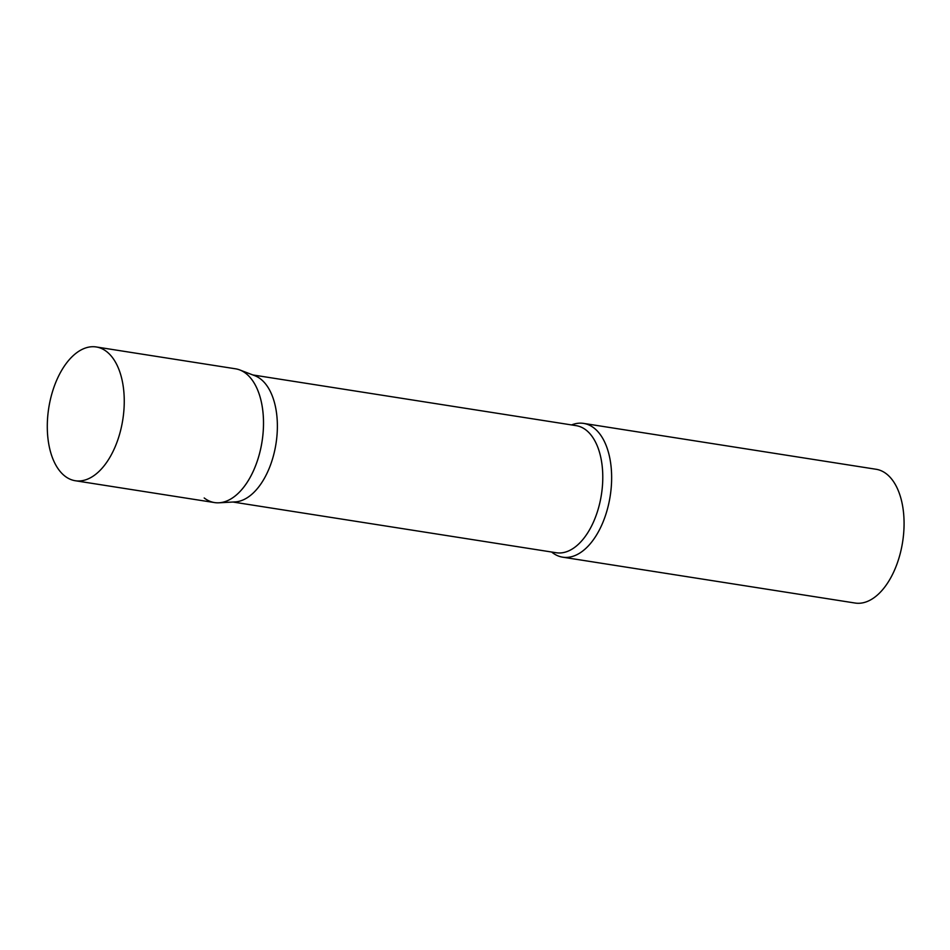 <?xml version="1.0" encoding="UTF-8"?>
<svg xmlns="http://www.w3.org/2000/svg" width="950" height="950" viewBox="0 0 950 950"><rect width="100%" height="100%" fill="white"/><g stroke="black" fill="none" stroke-linecap="round" stroke-linejoin="round"><path stroke-width="1.43" d="M75.287 480.736L214.534 502.574A67.699 37.477 -81.1 0 0 257.379 460.762A67.699 37.477 -81.1 0 0 235.517 368.802L96.259 346.964A67.699 37.477 -81.1 0 0 53.414 388.776A67.699 37.477 -81.1 0 0 75.287 480.736A67.699 37.477 -81.1 0 0 118.133 438.924A67.699 37.477 -81.1 0 0 96.259 346.964M218.951 502.799A67.699 37.477 98.9 0 0 260.977 447.438A67.699 37.477 98.9 0 0 245.86 373.409A67.699 37.477 98.9 0 0 239.78 369.942L254.838 375.713A64.315 35.613 98.9 0 1 260.621 379.003A64.315 35.613 98.9 0 1 274.966 449.326A64.315 35.613 98.9 0 1 235.042 501.921L218.951 502.799A67.699 37.477 98.9 0 1 204.191 497.966M571.567 424.935A67.699 37.477 98.9 0 1 583.644 423.403A67.699 37.477 98.9 0 1 593.999 428.011A67.699 37.477 98.9 0 1 608.238 505.899A67.699 37.477 98.9 0 1 562.673 557.175A67.699 37.477 98.9 0 1 552.318 552.567A67.699 37.477 98.9 0 1 551.629 552.021M583.644 423.403L876.078 469.264A67.699 37.477 98.9 0 1 886.433 473.872A67.699 37.477 98.9 0 1 900.671 551.76A67.699 37.477 98.9 0 1 855.107 603.036L562.673 557.175M252.854 374.953L576.187 425.659A64.315 35.613 98.9 0 1 586.019 430.029A64.315 35.613 98.9 0 1 599.545 504.034A64.315 35.613 98.9 0 1 556.261 552.746L232.928 502.027"/></g></svg>
